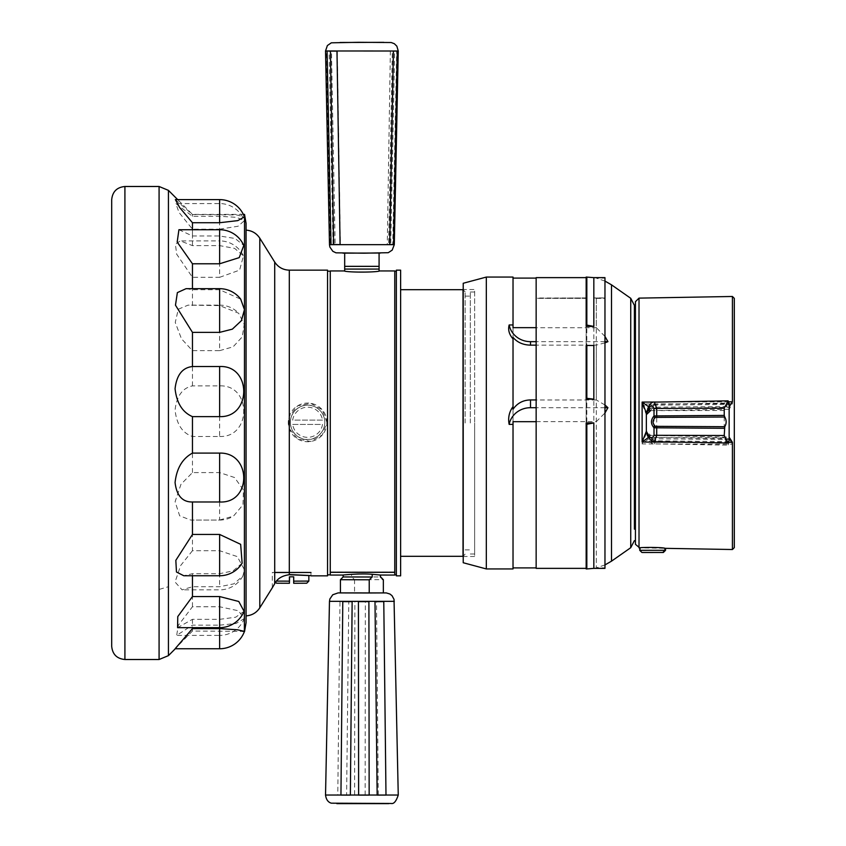<?xml version="1.0" encoding="UTF-8"?>
<svg xmlns="http://www.w3.org/2000/svg" width="846" height="846" viewBox="0 0 846 846"><rect width="100%" height="100%" fill="white"/><g stroke="black" fill="none" stroke-linecap="round" stroke-linejoin="round"><path stroke-width="0.63" stroke-dasharray="4.23 3.17" d="M396.362 575.851L396.362 270.149M394.765 572.023L394.765 271.185L394.765 574.815L394.765 572.086L330.257 572.086L330.257 271.185L330.257 572.023L394.765 572.086M327.55 575.851L327.55 270.149M470.302 423L470.302 291.997L470.302 423M474.638 423L474.638 554.003L474.638 423M465.141 423L465.141 291.828L465.141 423M400.623 289.692L400.623 556.308L400.623 289.692M463.016 289.692L463.016 556.308M586.162 326.44L586.162 422.926M586.162 277.065L586.162 568.935M586.162 298.3L536.153 298.3L536.153 567.899L536.153 298.384L586.162 298.384M513.025 327.656L513.025 421.699M593.829 568.364L593.829 297.993A42.998 36.981 180 0 1 596.303 298.405L596.303 567.878L596.303 421.646L604.964 412.975M593.829 277.636L593.829 297.908A42.998 37.002 -0 0 1 596.303 298.321L596.303 327.719L536.153 327.719M604.964 336.391L596.303 327.719M604.964 342.873L596.303 345.126L536.153 345.126M604.964 405.001L596.303 399.978L596.303 345.126M634.394 522.194L634.394 316.869M635.431 316.869L635.431 529.131L635.431 316.869M513.025 277.065L513.025 568.935M513.025 409.253L513.025 337.395M486.323 277.065L486.323 568.935M463.217 283.262L463.217 562.738M463.217 289.522L463.217 556.478L463.217 289.522L474.638 289.522L474.638 556.478L474.638 289.522M604.964 407.698L536.153 407.698M596.303 399.978L536.153 399.978M536.153 421.646L596.303 421.646M604.964 341.657L536.153 341.657M635.431 544.306L635.431 301.705M724.239 410.511L656.697 410.617L654.36 404.293L728.152 403.003L724.239 410.511L724.239 437.773L728.11 445.155L729.146 442.31L729.146 438.693L732.425 444.182L732.425 549.519M732.425 296.481L732.425 403.701L729.146 409.284L729.146 406.482L652.858 407.243L650.574 410.564A4.304 4.251 180 0 0 646.355 414.815L649.199 409.506C650.934 407.539 652.541 407.931 654.011 410.691L654.011 437.562C652.541 440.301 650.934 440.66 649.199 438.651L646.355 433.194L646.355 431.301L646.355 433.247L642.125 443.917L650.574 437.467A4.304 4.219 -0 0 1 646.355 433.247L648.998 440.163A4.304 2.242 156.1 0 1 649.199 438.651M639.016 547.88L639.016 298.12M665.527 548.345L665.527 548.345C665.939 547.975 643.817 547.076 640.327 547.87L664.935 548.24M661.403 548.271L664.935 548.335M734.307 547.637L734.307 298.363M654.36 441.707L650.574 435.436A4.304 4.251 -0 0 1 646.355 431.185L646.355 414.699L642.125 403.944L642.125 443.917L732.425 444.182M729.146 440.237L729.146 439.518L652.858 438.757A4.304 2.295 -24.2 0 1 649.009 438.048M650.574 435.436L648.671 437.319M648.596 406.725L650.574 408.671L652.858 405.171L729.146 404.42L729.146 437.192L650.574 435.341L646.355 431.185M648.998 405.837A4.304 2.242 23.9 0 1 652.858 405.171L654.392 402.125M728.152 403.003L729.146 406.482M648.364 409.337L649.009 407.952C651.219 405.001 652.996 403.775 654.36 404.293L652.858 407.243A4.304 2.295 -155.8 0 0 649.009 407.952L649.009 407.952A4.304 2.295 -155.8 0 0 649.199 409.506M650.574 410.564L642.125 403.944L732.425 403.701M650.574 437.467L654.392 443.875L656.697 437.657L656.697 410.617L654.011 410.691M646.355 414.952L646.545 413.44M650.574 408.565A4.304 4.241 -0 0 0 646.355 412.806L650.574 408.671L729.146 407.307M650.574 437.435A4.304 4.241 180 0 1 646.355 433.194M729.146 441.58L652.858 440.829A4.304 2.242 156.1 0 1 648.998 440.163C650.828 442.997 652.626 444.235 654.392 443.875L728.11 445.155M650.574 410.49A4.304 4.209 -0 0 0 646.355 414.699M650.574 408.533A4.304 4.219 180 0 0 646.407 412.087M650.574 435.51A4.304 4.209 180 0 1 646.545 432.56M729.146 439.137L729.146 408.808M729.146 442.31L729.146 405.763M586.162 297.908L536.153 298.3M536.153 568.364L536.153 297.993L586.162 297.993M536.153 297.908L536.153 277.636M586.162 345.485L586.162 399.175M593.829 297.993L604.964 297.993L604.964 568.364M604.964 277.636L604.964 297.908L593.829 297.908M596.303 298.405L604.964 298.405L604.964 567.878L604.964 278.123L604.964 298.321L596.303 298.321M289.3 574.72C317.091 575.904 317.091 575.851 289.3 574.561C282.12 575.534 277.255 578.548 274.707 583.624C271.598 588.975 271.598 589.006 274.707 583.698M326.937 422.397L322.347 409.898L310.768 403.331L297.686 405.805L289.3 416.169L288.264 422.397L289.3 428.626L297.665 438.989L310.757 441.475L322.347 434.907L326.937 422.397A19.331 19.331 -0 0 1 307.595 441.739A19.331 19.331 -0 0 1 288.264 422.408A19.331 19.331 -0 0 1 307.595 403.077A19.331 19.331 -0 0 1 326.937 422.408L326.937 422.397M400.623 575.851L400.623 270.149M246.059 230.123L246.059 615.877M272.306 587.79L272.306 572.478L274.707 572.509M274.707 572.435L272.306 572.478M274.707 572.488L308.843 572.478L308.843 575.629M290.4 422.408A17.206 17.206 -0 0 1 307.595 405.213A17.206 17.206 -0 0 1 324.801 422.408A17.206 17.206 -0 0 1 307.595 439.613A17.206 17.206 -0 0 1 290.4 422.408L290.4 422.302A17.206 17.206 180 0 0 290.538 424.47L290.538 424.459A17.206 17.206 180 0 0 324.663 424.459L324.663 424.47A17.206 17.206 180 0 0 324.663 420.145L324.663 420.124A17.206 17.206 180 0 0 290.538 420.124L290.538 420.145A17.206 17.206 180 0 0 290.4 422.302M111.693 646.291L111.693 199.709M219.632 625.152L236.023 623.491L244.23 618.638L238.466 610.78L219.632 606.762L192.454 606.762L178.316 625.331L176.666 635.399L192.454 625.152L219.632 625.152L219.632 635.399A26.427 26.427 0 0 0 244.23 618.638M244.462 631.391L192.454 631.031L175.101 648.766M244.06 611.309L235.643 617.231L219.632 619.335L192.454 619.335L177.575 627.669M242.136 563.172L233.062 570.87L219.632 573.694L192.454 573.694L183.804 575.756M186.057 288.676L192.454 289.734L219.632 289.734L240.719 299.177M178.929 229.721L192.454 235.981L219.632 235.981L235.103 238.498L243.785 245.435M175.376 199.614L192.454 214.556L236.764 214.958L244.42 216.883M219.632 229.181L238.086 226.231L244.357 220.658L236.457 217.316L219.632 216.301L192.454 216.301L175.841 203.569L178.992 212.409L192.454 229.181L219.632 229.181L219.632 203.569L175.841 203.569M219.632 277.319L239.598 270.117L243.458 255.883L234.606 248.375L219.632 245.615L192.454 245.615L180.261 240.888L175.386 244.272L176.708 254.223L192.454 277.319L219.632 277.319L219.632 240.888L180.261 240.888M219.632 350.646L233.094 346.849L242.199 336.941L244.24 324.409L238.657 313.21L219.632 305.596L188.087 305.131L178.326 309.202L175.249 322.463L181.467 338.781L192.454 350.646L219.632 350.646L219.632 305.131L188.087 305.131M219.632 436.483C251.727 437.699 251.801 384.486 219.632 385.882L192.454 385.882C182.44 388.007 176.645 396.076 175.069 410.077C176.634 424.332 182.429 433.131 192.454 436.483L219.632 436.483L219.632 385.882M219.632 519.983L233.433 516.166L243.003 504.776L243.437 490.014L234.575 477.535L219.632 472.586L192.454 472.586L180.959 484.335L175.101 501.72L179.659 515.817L190.688 520.057L219.632 520.057A26.427 26.427 0 0 0 233.433 516.166M192.454 550.714L180.621 565.583L175.069 582.037L182.091 589.863L192.454 586.722L219.632 586.722L233.834 583.846L242.876 576.02L244.462 569.802L237.292 556.594L219.632 550.714L192.454 550.714L192.454 519.983M192.454 606.762L192.454 586.722M192.454 631.031L192.454 625.152M192.454 619.335L192.454 627.669M192.454 573.694L192.454 575.756M192.454 288.676L192.454 289.734M192.454 229.721L192.454 235.981M192.454 216.301L192.454 214.556M192.454 245.615L192.454 229.181M192.454 305.596L192.454 277.319M192.454 385.882L192.454 350.646M192.454 472.586L192.454 436.483M244.526 214.398L244.526 631.602M246.059 622.73L246.059 223.27M276.568 583.211L289.586 583.148M293.689 583.275L306.707 583.211M289.596 581.012L276.526 581.107M293.678 576.813L289.417 576.813M308.843 581.075L293.858 581.012L293.858 576.676M293.848 583.148L293.858 581.012M343.138 576.951L343.402 575.016L351.566 574.191L351.566 576.887L354.537 579.626L383.344 579.7M380.362 575.037C383.841 575.259 364.288 572.911 351.566 574.191M379.082 271.154L379.082 266.247L344.682 266.247L344.682 271.154M344.682 271.101C350.17 272.232 373.583 272.232 379.082 271.101M330.257 575.058L330.257 270.942M394.765 270.942L394.765 575.058M389.699 244.557L388.642 244.536L389.699 244.526M397.282 51.046L392.311 51.067L388.642 244.536M326.493 50.982L330.363 50.94L334.064 244.42L335.132 244.441L331.463 50.95L326.493 50.982L330.215 244.462L334.064 244.42L330.215 244.462M330.426 51.088L337.268 51.109L340.367 244.579M325.53 51.014L329.115 51.035L333.028 244.505L331.019 244.526M331.019 244.494L333.028 244.505M394.289 244.494L392.756 244.452L396.7 50.972L394.659 50.993L390.746 244.462L394.289 244.494M396.7 50.972L398.244 51.014L396.7 50.972M379.082 269.017L344.682 269.017M379.082 266.247L379.082 253.039L344.682 253.039L344.682 266.247M379.082 253.039L344.682 253.039M339.986 601.421L348.774 601.4L346.606 794.859L337.776 794.88L339.986 601.421L348.774 601.4M346.606 794.859L337.776 794.88M383.777 601.612L375 601.633M352.137 601.633L342.778 601.612M368.898 601.633L358.429 601.643M354.876 601.39L365.345 601.39L365.155 794.849L354.622 794.849L354.876 601.39L365.345 601.39M365.155 794.849L354.622 794.849M351.566 576.887L380.637 576.951M354.537 579.626L354.537 592.835L383.344 592.909L340.43 592.866L383.344 592.866M354.537 592.835L340.43 592.919M341.393 578.696L343.402 576.94M322.506 420.113L292.684 420.113A15.069 15.069 -0 0 1 322.506 420.113L292.684 420.113M292.684 424.449L322.506 424.449A15.069 15.069 -0 0 1 292.684 424.449L322.506 424.449M665.527 550.323L640.327 550.355L642.495 552.491M640.327 547.87L640.327 550.355M611.51 284.838L611.51 561.162M586.838 277.065L586.838 568.935M630.735 298.3L630.735 547.7M728.924 442.289L680.078 442.162M728.988 401.829L659.859 402.03M724.239 437.773L654.011 437.562M259.796 607.809L259.796 238.191M274.707 583.624L274.707 262.07M289.3 416.169L289.3 270.149M289.3 574.561L289.3 428.626M124.912 659.51L124.912 186.49M168.428 655.639L168.428 586.712L159.08 589.44L159.08 659.51M159.08 186.49L159.08 532.081M168.428 586.712L168.428 190.361M219.632 606.762L219.632 635.399L176.666 635.399M219.632 631.031L219.632 648.766M219.632 619.335L219.632 627.669M219.632 573.694L219.632 575.756M219.632 288.676L219.632 289.734M219.632 229.721L219.632 235.981M219.632 199.614L219.632 214.556M219.632 216.301L219.632 203.569A26.427 26.427 0 0 1 244.357 220.658M219.632 245.615L219.632 240.888A26.427 26.427 0 0 1 243.458 255.883M219.632 305.596L219.632 305.131A26.427 26.427 0 0 1 238.657 313.21M219.632 472.586L219.632 520.057L190.688 520.057M219.632 550.714L219.632 586.722M398.244 50.972L325.52 50.972M329.475 244.663L394.289 244.663M390.366 50.887L387.267 244.579M336.856 803.637L348.785 803.489M325.53 795.029L398.255 795.029M394.299 601.337L329.485 601.337M378.289 794.891L376.502 601.22M470.302 554.003L474.638 554.003M470.302 291.997L474.638 291.997M465.141 549.879L470.302 549.879M465.141 296.121L470.302 296.121M465.141 291.828L463.217 289.892M465.141 554.172L463.217 556.108M604.964 281.073L596.303 278.123L604.964 278.123M604.964 564.927L596.303 567.878L604.964 567.878M474.638 556.478L463.217 556.478M729.146 409.284L650.574 410.659M729.146 438.693L650.574 437.329L646.355 433.025M310.968 575.851L310.968 572.478M243.352 214.398L192.454 214.398L177.681 199.614M177.057 647L175.291 648.766M242.876 576.02A26.427 26.427 0 0 1 219.632 589.863L182.091 589.863M244.378 631.602L242.485 631.602M275.637 582.27L274.432 581.075L274.432 572.478M325.53 50.972L325.763 62.731"/><path stroke-width="1.27" d="M400.623 556.308L463.016 556.308L463.016 289.692L400.623 289.692M586.162 324.949L586.162 326.44L593.829 326.44L586.162 324.949L586.162 277.065L593.829 277.636L593.829 326.44M586.838 568.935L586.162 568.935L586.162 424.406L593.829 422.926L593.829 568.364L586.838 568.935L586.838 424.406M593.829 422.926L586.162 422.926L586.162 424.406M486.323 568.935L486.323 277.065L463.217 283.262L463.217 562.738L486.323 568.935L513.025 568.935L513.025 421.699L536.153 421.699M536.153 327.656L513.025 327.656L513.025 277.065L486.323 277.065M604.964 342.873L607.936 341.657L604.964 336.391M604.964 412.975L607.936 407.698L604.964 405.001M635.431 529.131L634.394 529.131L634.394 522.194M536.153 399.936L530.505 399.936C523.092 400.073 517.266 403.182 513.025 409.253L513.025 338.876C509.155 334.466 507.864 329.824 509.165 324.949L513.025 324.949M536.153 345.147L530.505 345.147C523.092 344.978 517.266 342.387 513.025 337.395L513.025 338.876M513.025 406.588C509.155 411.928 507.864 417.861 509.165 424.406L513.025 424.406M634.394 529.131L634.394 305.353L634.394 316.869L635.431 316.869M607.936 407.698L604.964 407.698M536.153 407.698L530.505 407.698A21.668 20.262 -0 0 0 509.165 424.406M607.936 341.657L604.964 341.657M536.153 341.657L530.505 341.657A21.668 20.262 180 0 1 509.165 324.949M639.016 547.88L639.016 298.12L635.431 301.694L635.431 544.306L639.735 547.901L639.735 550.323L664.935 550.291L664.935 548.24C661.477 547.129 639.333 547.288 639.735 547.891M664.935 548.335L732.425 549.519L732.425 442.299L729.146 437.192M729.146 406.863L732.425 401.818L732.425 296.481L639.016 298.12M732.425 296.481L734.307 298.363L734.307 547.637L732.425 549.519M724.768 426.701C726.598 423.497 726.598 420.272 724.768 417.015L655.364 417.406C652.319 420.409 652.319 423.381 655.364 426.331L724.768 426.701L724.239 435.489L728.152 442.997L729.146 440.237L729.146 404.42M724.239 428.298L654.011 427.79C650.616 423.878 650.616 419.933 654.011 415.946L724.239 415.407L724.768 417.015M656.708 426.712L656.697 435.383L654.36 441.707L728.152 442.997M648.671 437.319L642.125 442.056L646.355 431.301L646.355 414.815M729.146 436.716L729.146 439.518M646.355 412.975L642.125 402.083L648.596 406.725M724.239 415.407L724.239 408.227L728.11 400.845L729.146 403.69M655.364 417.406A2.147 1.079 -132.9 0 1 654.011 415.946L654.011 408.438C652.541 405.699 650.934 405.34 649.199 407.349L646.355 412.806L648.998 405.837C650.828 403.003 652.626 401.765 654.392 402.125L656.697 408.343L656.708 417.025M646.407 412.087A4.304 4.219 180 0 0 646.355 412.753L646.355 431.301L649.199 436.494C650.934 438.461 652.541 438.069 654.011 435.309L654.011 427.79A2.147 1.1 132.5 0 1 655.364 426.331M646.355 414.699L650.574 410.659M646.545 432.56A4.304 4.209 180 0 1 646.355 431.301L646.355 431.048M646.355 412.806L646.355 431.185L649.009 438.048A4.304 2.295 -24.2 0 1 649.199 436.494M648.998 405.837A4.304 2.242 23.9 0 0 649.199 407.349M586.162 277.636L536.153 277.636L536.153 568.364L586.162 568.364M593.829 399.175L586.162 398.233L586.162 399.175L593.829 399.175L593.829 345.485L586.162 345.485L593.829 345.485M593.829 568.364L604.964 568.364L604.964 277.636L593.829 277.636M586.162 398.233L586.162 345.908M272.306 587.79L259.796 607.809L259.796 238.191L274.707 262.07L274.707 583.698C277.224 578.685 282.088 575.692 289.3 574.72C317.091 575.904 317.091 575.851 289.3 574.561M274.707 583.624C271.598 588.975 271.598 589.006 274.707 583.698M274.707 262.07C278.186 267.262 283.04 269.959 289.3 270.149L327.55 270.149L327.55 575.851L310.968 575.851M400.623 270.149L400.623 575.851L396.362 575.851L396.362 270.149L400.623 270.149M259.796 607.809C256.528 612.737 251.949 615.423 246.059 615.877L246.059 230.123C251.949 230.577 256.528 233.263 259.796 238.191M274.707 572.509L310.968 572.478L274.707 572.435M308.843 572.478L274.707 572.488M111.693 199.709L111.693 646.291C112.476 654.318 116.885 658.727 124.912 659.51L124.912 186.49C116.885 187.273 112.486 191.682 111.693 199.709M219.632 628.62L237.43 629.773L244.462 631.391A26.427 26.427 0 0 1 219.632 648.766L219.632 628.62L192.454 628.62L175.101 648.766L219.632 648.766M219.632 596.546L238.784 601.495L244.06 611.309A26.427 26.427 0 0 1 219.632 627.669L219.632 596.546L192.454 596.546L177.776 616.575L177.575 627.669L219.632 627.669M219.632 534.45L240.655 544.327L242.136 563.172A26.427 26.427 0 0 1 219.632 575.756L219.632 534.45L192.454 534.45L175.831 560.338L176.465 572.002L183.804 575.756L219.632 575.756M219.632 453.096C251.727 452.272 251.801 503.687 219.632 501.985L192.454 501.985C182.44 502.154 176.645 495.682 175.069 482.548C176.634 468.377 182.429 458.564 192.454 453.096L219.632 453.096L219.632 501.985M219.632 366.53C251.727 364.975 251.801 417.66 219.632 416.634L192.454 416.634C182.44 412.298 176.645 402.992 175.069 388.726C176.634 375.021 182.429 367.619 192.454 366.53L219.632 366.53L219.632 416.634M219.632 288.676A26.427 26.427 0 0 1 240.719 299.177L244.452 309.625L241.417 320.645L232.364 329.147L219.632 332.372L192.454 332.372L175.471 305.184L177.374 292.61L186.057 288.676L219.632 288.676L219.632 332.372M219.632 229.721A26.427 26.427 0 0 1 243.785 245.435L239.217 257.628L219.632 263.783L192.454 263.783L177.184 242.062L178.929 229.721L219.632 229.721L219.632 263.783M219.632 199.614A26.427 26.427 0 0 1 244.42 216.883L237.789 220.616L219.632 222.731L192.454 222.731L179.574 207.45L175.376 199.614L219.632 199.614L219.632 222.731M192.454 627.669L192.454 628.62M192.454 575.756L192.454 596.546M192.454 501.985L192.454 534.45M192.454 416.634L192.454 453.096M192.454 332.372L192.454 366.53M192.454 263.783L192.454 288.676M192.454 222.731L192.454 229.721M244.378 631.602L244.526 214.398L243.352 214.398M244.526 214.398L246.059 223.27L246.059 622.73L244.526 631.602M289.596 576.813L289.427 583.264L276.568 583.211L275.637 582.27M306.707 583.211L293.689 583.275L293.678 581.149L308.843 581.075L306.707 583.211M276.526 581.107L289.417 581.149L289.417 576.813L293.678 576.813L293.678 581.149M289.427 583.264L289.417 581.149M344.682 270.942L330.257 270.942L330.257 572.256L394.765 572.256L394.765 270.942L379.082 270.942M380.362 575.037L394.765 575.058L394.765 572.319L330.257 572.319L330.257 575.058L343.148 575.058L343.138 576.951L340.43 579.711L369.226 579.785L369.226 592.993L383.344 592.909L383.344 579.7L380.362 576.961L380.362 575.037L372.208 574.307L372.208 577.014L369.226 579.785M343.402 575.016C339.933 575.354 359.476 573.102 372.208 574.307M380.626 575.058L380.362 576.961M344.682 269.081L379.082 269.081L379.082 271.154C373.594 272.412 350.191 272.412 344.682 271.154L344.682 253.155M389.699 244.557L393.559 244.515L397.282 51.046L393.401 51.077L389.699 244.557L393.559 244.515M333.578 244.547L340.092 244.579L336.983 51.12L330.426 51.088L333.578 244.547L340.092 244.579M398.244 51.014L394.289 244.663L329.475 244.663L331.019 244.526L327.074 51.056L325.53 51.014L329.485 244.483L331.019 244.494M344.682 266.353L379.082 266.353L379.082 269.081M379.082 253.155L379.082 266.353M377.157 795.124L385.988 795.092L383.777 601.612L375 601.633L377.157 795.124L385.988 795.092M352.137 601.633L342.778 601.612L340.949 795.103L350.36 795.124L352.137 601.633M340.949 795.103L350.36 795.124M358.619 795.134L369.152 795.134L368.898 601.633L358.429 601.643L358.619 795.134L369.152 795.134M369.226 592.993L340.43 592.919L340.43 579.711M372.208 577.014L343.138 576.951M642.463 552.459L663.37 552.47L665.527 550.323L665.527 548.345M642.495 552.491L663.37 552.47M641.903 552.459L662.767 552.438L641.903 552.459L639.735 550.323M664.935 550.291L662.767 552.438M634.394 305.353L630.735 298.3L630.735 547.7L611.51 561.162L611.51 284.838L604.964 281.073M586.838 324.949L586.838 277.065M530.505 399.936L530.505 407.698M530.505 345.147L530.505 341.657M732.425 442.299L728.924 442.289M680.078 442.162L642.125 442.056L642.125 402.083L659.859 402.03M732.425 401.818L728.988 401.829M724.239 435.489L654.011 435.309M724.239 408.227L654.011 408.438M586.838 398.233L586.838 345.908M289.3 270.149L289.3 574.72M177.681 199.614L168.428 190.361L168.428 655.639L159.08 659.51L159.08 186.49L124.912 186.49M159.08 532.081L159.08 589.44M383.788 42.342L340.06 42.48L383.788 42.342M396.795 51.014L398.244 50.972L396.859 46.181L394.321 43.696L391.201 42.522L358.461 42.3L331.325 42.818L327.381 45.547L325.52 50.972L396.795 51.014M380.531 253.028L342.947 253.144L380.531 253.028M348.785 803.489L388.737 803.626L336.856 803.637M398.255 795.029L325.53 795.029C326.133 799.523 328.068 802.241 331.325 803.182L391.212 803.478C393.866 804.081 396.214 801.257 398.255 795.029L394.025 599.349L392.015 595.669L389.932 594.029L386.358 592.93L338.136 592.898L332.753 594.759L329.845 599.021L329.485 601.337L394.289 601.337M327.55 574.815L330.257 574.815M394.765 574.815L396.362 574.815M327.55 271.185L330.257 271.185M394.765 271.185L396.362 271.185M536.153 278.101L513.025 278.101M536.153 567.899L513.025 567.899M611.51 561.162L604.964 564.927M630.735 547.7L634.394 540.647M630.735 298.3L611.51 284.838M654.392 402.125L728.11 400.845M648.364 409.337L646.545 413.44M649.009 438.048C651.219 440.999 652.996 442.225 654.36 441.707L654.36 441.707M159.08 659.51L124.912 659.51M168.428 190.361L159.08 186.49M175.291 648.766L168.428 655.639M308.843 575.629L308.843 581.075M398.244 50.972L398.043 60.912M394.289 244.663L392.195 250.12L388.251 252.7L363.896 253.187L335.978 252.827L332.816 251.294L329.866 247.043L329.475 244.663M329.475 601.337L325.53 795.029M380.637 576.951L382.35 578.664"/></g></svg>
